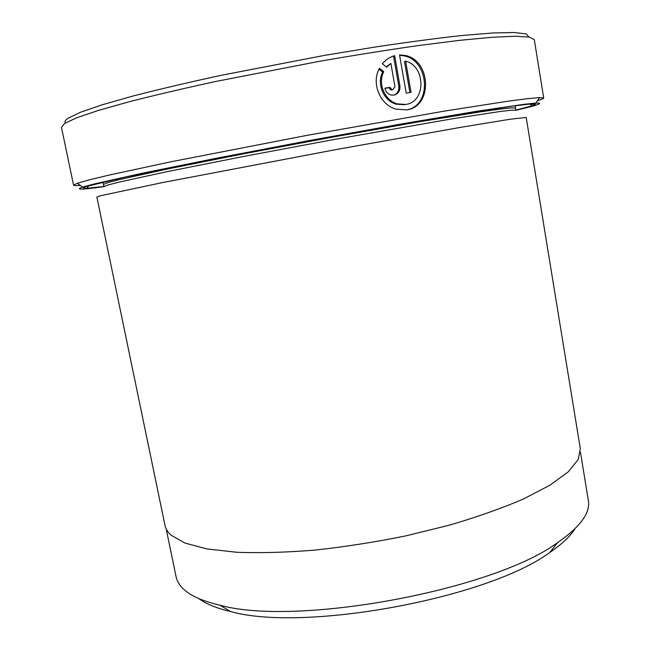 <?xml version="1.0" encoding="UTF-8"?>
<svg xmlns="http://www.w3.org/2000/svg" width="650" height="650" viewBox="0 0 650 650"><rect width="100%" height="100%" fill="white"/><g stroke="black" fill="none" stroke-linecap="round" stroke-linejoin="round"><path stroke-width="0.97" d="M580.442 452.164L588.339 500.459C590.574 512.793 580.344 526.833 557.643 542.579C493.667 590.208 296.668 626.714 219.871 605.183C201.931 600.974 189.475 595.286 182.504 588.112C179.059 584.586 176.93 580.832 176.118 576.859L166.181 528.946M404.584 104.747L396.159 104.179C383.76 100.904 376.423 83.996 382.663 72.036L383.744 71.654C377.504 83.614 384.808 100.563 397.256 103.87L405.697 104.439C426.156 102.091 425.864 66.097 405.608 61.149L411.044 92.341L406.217 93.129L399.539 54.925L405.405 55.502C431.259 60.556 432.762 106.844 406.648 109.883L395.842 109.119C380.152 104.894 371.036 83.257 379.413 68.315L383.744 71.654M408.143 109.574C432.087 103.797 428.724 60.612 404.3 55.916L400.53 55.364M392.478 89.83L390.829 89.968L388.863 87.701L389.943 87.352L391.918 89.627L392.941 89.684L394.948 86.531L390.886 63.408L386.636 67.186L382.338 63.83C385.702 59.735 389.797 57.013 394.631 55.664L399.896 85.727C400.327 90.772 398.328 93.917 393.9 95.16L390.764 94.973C387.611 93.917 385.653 91.658 384.881 88.189L389.943 87.352M394.217 95.103C397.751 93.373 399.279 90.366 398.799 86.076L393.534 56.079L394.631 55.664M103.001 182.146L103.911 186.656L107.908 185.006L119.827 181.935L167.806 171.511L243.368 156.504L332.963 139.693L452.449 118.787L500.183 111.483L511.997 110.151L515.913 110.297C538.013 105.154 544.651 102.749 535.811 103.098L524.054 104.301L476.84 111.256L401.253 123.987L308.474 140.717L215.865 158.348L140.733 173.55L94.161 183.974L82.574 187.119C74.474 189.914 81.583 189.751 103.911 186.648M100.791 195.674L162.622 182.561L335.099 149.752L460.135 127.433L509.917 119.267L526.199 117.431L580.312 448.622L578.191 459.591L568.116 471.957L549.786 485.29L523.339 499.046C501.922 508.235 477.36 516.913 449.67 525.086L405.714 535.917C375.099 542.1 344.882 546.829 315.063 550.095C286.244 552.419 260.154 553.15 236.795 552.273L207.066 548.949L185.055 543.108L171.096 535.202C167.757 532.22 165.734 529.019 165.035 525.59L96.858 197.007L100.791 195.674M103.87 186.444L87.035 188.273C82.233 188.541 82.266 187.882 87.124 186.322L124.353 177.287L200.574 161.525C248.129 152.141 302.957 141.781 356.265 132.137L451.067 115.651L513.346 105.999L529.376 104.122L535.413 104.106L532.244 105.755L515.881 110.086M65.187 122.566C64.553 121.42 65.553 119.957 68.185 118.17L80.478 112.255L102.399 104.731L133.794 95.818C159.169 89.294 188.118 82.493 220.651 75.424L324.716 55.348L375.814 46.922C408.111 42.071 436.784 38.277 461.825 35.531L492.741 32.971L514.215 32.5L526.142 33.938L528.978 37.042M543.709 98.02L534.3 39.699L529.441 37.123L515.491 36.238L492.091 37.269L459.461 40.365L418.535 45.524C387.644 49.953 354.575 55.217 319.337 61.319L215.223 81.583C182.91 88.619 154.229 95.347 129.171 101.757L98.207 110.484L76.627 117.804L64.545 123.516L61.441 127.335L73.564 185.161L77.058 183.349L88.701 180.009L108.314 175.264L171.178 161.736L307.466 135.265L444.177 111.142L507.715 101.237L527.727 98.646L539.614 97.597L543.709 98.02C543.725 98.548 541.645 99.442 537.469 100.709M574.998 528.767C570.237 536.347 561.852 544.229 549.843 552.411C488.67 598.13 304.168 632.32 230.677 611.569C216.531 608.229 205.879 603.874 198.713 598.512M80.121 185.445C75.92 185.737 73.734 185.648 73.564 185.161M386.206 66.844L390.886 63.408M393.534 56.079L391.983 56.558M388.863 87.701L384.914 88.359M382.663 72.036L378.974 69.192M409.898 92.528L404.495 61.555L405.608 61.149M398.799 86.076L399.896 85.727M103.456 184.462L107.445 182.739L119.348 179.595L167.318 169.041L242.873 153.952L332.491 137.118L417.146 122.127L479.846 111.946L499.793 109.135L511.623 107.876L515.548 108.087L515.149 105.763M396.159 104.187L397.256 103.87M404.3 55.916L405.405 55.502M390.829 89.968L391.918 89.627M515.913 110.297L515.548 108.087M88.644 185.859L87.035 188.273M535.811 103.098L539.614 97.597M82.753 187.062L77.228 183.292M549.843 552.411L557.643 542.579M230.677 611.569L219.871 605.183M529.88 104.081L532.244 105.755"/></g></svg>
